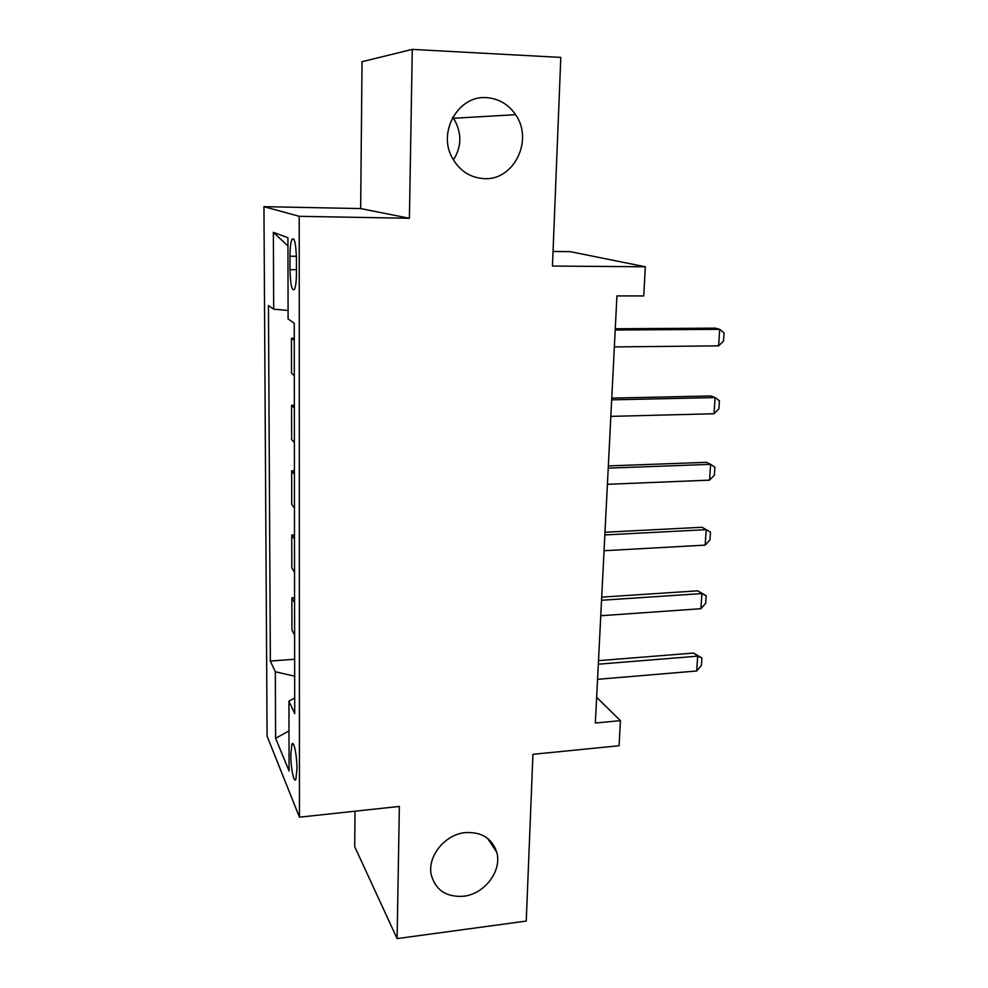 <?xml version="1.0" encoding="UTF-8"?>
<svg xmlns="http://www.w3.org/2000/svg" width="988" height="988" viewBox="0 0 988 988"><rect width="100%" height="100%" fill="white"/><g stroke="black" fill="none" stroke-linecap="round" stroke-linejoin="round"><path stroke-width="1.48" d="M465.373 832.6C481.576 831.723 492.024 838.269 496.729 852.224C502.262 870.749 484.663 894.091 463.545 896.24C446.551 897.351 435.832 890.361 431.373 875.269C426.865 856.818 444.748 834.378 465.373 832.6M452.788 117.251L453.504 118.276C461.952 132.367 461.939 146.273 453.443 160.019M486.479 97.651C498.644 98.541 508.338 104.209 515.588 114.682C533.841 140.173 513.772 180.73 484.145 178.63C469.992 177.741 459.272 170.665 451.998 157.376C437.684 131.515 458.58 95.181 486.479 97.651M296.956 769.035C297.055 755.462 293.683 739.345 291.88 744.322L290.805 754.61C290.719 767.886 294.016 784.151 295.881 779.211L296.956 769.035M355.038 811.21L354.704 846.654L397.102 938.6L526.246 921.063L532.927 754.313L619.068 745.742L620.439 720.647L596.641 697.355M263.944 206.665L267.081 736.159L299.45 817.187L299.228 216.31L263.944 206.665L360.657 208.579L409.403 218.274L412.28 49.4L362.04 61.676L360.657 208.579M553.045 251.471L570.274 251.656L645.325 266.785L643.731 295.943L616.932 295.906L595.344 723.006L620.439 720.647M412.28 49.4L560.801 57.415L552.453 266.056L645.325 266.785M289.978 256.225L290.003 269.65C290.484 285.186 292.003 291.719 294.572 289.225C295.77 286.261 296.4 280.777 296.449 272.787L296.437 259.041C295.955 243.381 294.436 236.848 291.892 239.442C290.67 242.542 290.027 248.136 289.978 256.225L296.412 256.287M288.088 310.479L273.688 309.158L268.464 305.588L270.354 661.058L294.634 659.243M273.688 309.158L273.355 232.341L287.928 237.7L288.101 319.001L294.239 323.187L294.708 713.583L288.928 701.134L289.076 770.973L275.615 738.308L275.319 671.766L270.354 661.058M409.403 218.274L299.228 216.31M397.102 938.6L399.362 806.43L299.45 817.187M294.263 340.366L291.448 338.254L294.263 338.229M294.609 635.062L291.929 630.06L291.868 597.901L294.572 597.728M294.535 572.299L291.818 567.89L291.769 535.051L294.498 534.916M294.461 508.19L291.719 504.399L291.67 470.856L294.412 470.757M294.387 442.698L291.608 439.549L291.559 405.265L294.338 405.216M294.301 375.749L291.509 373.291L291.448 338.254M294.338 408.069L291.559 405.265M294.424 474.314L291.67 470.856M294.498 539.139L291.769 535.051M294.572 602.594L291.868 597.901M275.319 671.766L294.659 676.2M294.683 698.047L288.928 701.134M287.953 246.012L273.355 232.341M275.615 738.308L288.99 730.885M615.203 330.004L719.696 329.337L724.056 332.919L723.5 341.144L718.585 345.862L614.351 346.911M718.585 345.862L719.696 329.337L715.3 328.152L615.265 328.757M611.671 399.844L715.102 397.584L719.437 400.795L718.894 408.847L714.015 413.737L610.843 416.38M714.015 413.737L715.102 397.584L710.78 395.966L611.757 398.102M608.225 468.139L710.607 464.335L714.917 467.201L714.386 475.08L709.545 480.143L607.41 484.305M709.545 480.143L710.607 464.335L706.358 462.322L608.336 465.916M604.854 534.928L706.21 529.654L710.495 532.186L709.964 539.893L705.16 545.117L604.051 550.736M705.16 545.117L706.21 529.654L702.023 527.259L604.989 532.248M601.544 600.259L701.9 593.578L697.787 590.824L706.161 595.789L705.642 603.335L700.887 608.719L600.766 615.734M601.704 597.147L697.787 590.824M700.887 608.719L701.9 593.578L706.161 595.789M598.32 664.195L697.689 656.168L693.638 653.056L701.912 658.07L701.418 665.455L696.688 670.988L597.555 679.324M598.493 660.663L693.638 653.056M696.688 670.988L697.689 656.168L701.912 658.07M296.449 269.687L290.003 269.65M496.729 852.224L487.578 838.318M515.588 114.682L453.504 118.276M293.436 744.186L291.88 744.322M294.054 239.467L291.892 239.442"/></g></svg>
